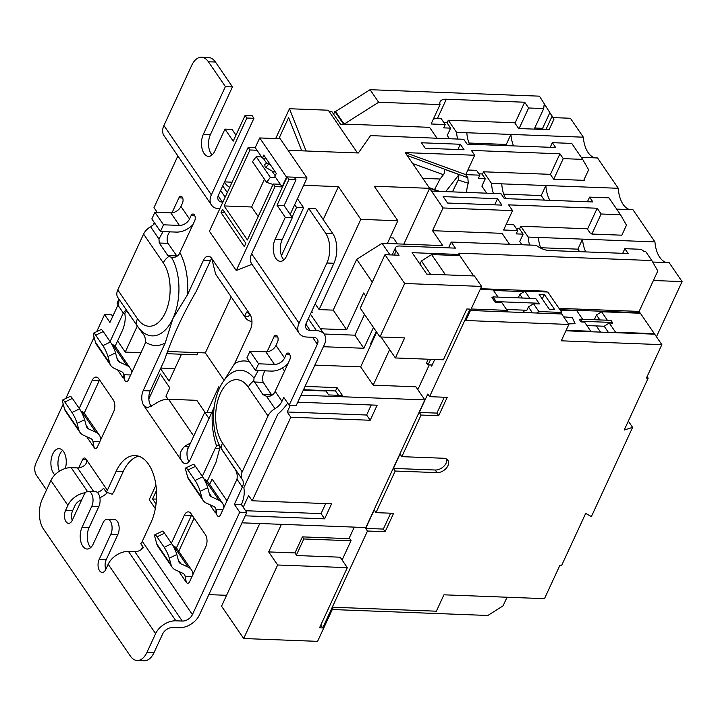 <?xml version="1.0" encoding="UTF-8"?>
<svg xmlns="http://www.w3.org/2000/svg" width="718" height="718" viewBox="0 0 718 718"><rect width="100%" height="100%" fill="white"/><g stroke="black" fill="none" stroke-linecap="round" stroke-linejoin="round"><path stroke-width="1.08" d="M437.011 472.623L435.225 470.012L393.41 468.414L395.205 471.035L437.011 472.623A9.128 6.076 145.6 0 0 447.924 465.731A9.128 6.076 145.6 0 0 447.87 460.292A9.128 6.076 145.6 0 0 443.652 458.255L401.847 456.657L421.071 415.049L438.707 415.722L447.206 397.341L429.561 396.668L470.021 309.108L466.844 308.991L443.374 359.79L395.385 357.959L404.656 337.9L379.957 336.957L404.665 283.484L384.965 254.693L399.082 255.231L396.165 250.968L394.281 255.052M435.225 470.012A9.128 6.076 145.6 0 0 446.129 463.11A9.128 6.076 145.6 0 0 446.713 459.161M229.67 187.407A33.979 18.883 92.2 0 1 224.357 182.3M154.289 222.526L153.194 224.905M118.721 299.505L117.043 303.149L118.12 304.728M117.59 340.906L125.237 352.089L140.961 352.691M137.21 326.169L125.237 352.089M471.152 308.991L507.114 310.364L501.747 302.511L495.196 302.26L491.974 297.548L492.988 296.902L496.21 301.614L495.196 302.26M498.041 297.099L493.149 289.946L480.18 289.453M539.047 294.245L544.343 294.443L554.718 309.629L549.432 309.422L539.047 294.245M496.21 301.614L538.994 303.247L539.389 303.947L533.501 303.723L538.868 311.576L561.808 312.447L561.108 313.954M522.336 298.024L519.832 294.362L524.903 291.158L547.843 292.029L561.808 312.447M524.903 291.158L529.803 298.311M532.487 312.86L528.43 306.927L526.886 310.266L506.522 309.494M518.216 297.871L519.832 294.362M522.946 310.122L524.616 312.554M594.289 319.734L596.487 314.978L601.558 311.765L640.375 313.245L654.331 333.664L654.107 334.166M608.415 332.425L604.188 326.232L609.259 323.019L615.523 332.183L654.331 333.664M615.523 332.183L614.761 332.667M591.12 331.761L584.56 322.077L581.033 321.942L579.597 319.851L580.611 319.205L610.955 320.363L612.391 322.463L582.047 321.305L581.033 321.942M566.152 330.298L590.824 331.24M538.868 311.576L536.588 313.012M508.003 311.926L507.114 310.364M430.638 359.305L428.09 364.825L432.209 364.977M376.681 332.183L360.669 366.853L373.198 385.171L389.65 349.567M419.967 264.161L421.439 260.966L431.59 254.549L459.816 255.626L473.692 275.927M560.264 310.194L576.859 310.822L582.648 319.286M601.558 311.765L607.347 320.228M609.259 323.019L612.786 323.154L612.391 322.463M568.485 323.89L575.082 323.728L572.381 317.661L563.639 316.817M466.556 192.415A22.294 12.394 92.2 0 1 468.271 183.252L458.219 180.03L452.448 191.877M403.839 244.129L429.615 188.331L405.185 152.602L474.697 155.259L465.74 174.636L467.84 177.714L468.271 183.252M467.876 170.004L476.537 170.337L479.848 175.174L465.74 174.636L405.185 152.602M512.553 210.616L443.042 207.969L431.5 191.078L501.011 193.734L504.323 198.581L592.88 201.955L589.568 197.118L608.981 197.854L620.523 214.736L601.119 214L597.179 208.238L508.613 204.863L512.553 210.616L503.596 230.002L517.714 230.541L516.17 233.88L523.135 234.149L519.554 228.916L520.783 226.242L587.216 228.773L590.169 233.09L591.228 233.135L591.856 234.05L621.842 235.199L626.473 225.165L620.523 214.736M281.429 524.337L268.685 551.918L294.972 552.923L296.758 555.535L340.161 557.195L347.324 567.66L319.528 627.819L322.696 627.945L367.481 531.024L385.126 531.697L393.617 513.316L375.981 512.643L395.205 471.035M354.288 527.12L348.957 538.653L302.386 536.876L294.972 552.923M429.256 364.87L417.822 389.623M427.138 363.425L426.348 363.398L428.278 359.215M243.205 507.249L248.616 495.537L252.197 500.778L331.581 503.803L324.635 518.845L245.242 515.811L242.002 522.83L365.848 527.559L424.841 399.89L415.893 386.805L373.198 385.171M332.281 609.537L487.854 615.47L503.067 605.848L507.052 597.223M259.763 523.512L221.548 606.198L243.662 638.526L317.58 641.353L333.331 607.257L436.364 611.197L443.93 594.818L544.486 598.659L559.932 565.237L561.7 565.299L585.682 513.397L591.381 516.61L632.612 427.381L624.193 430.046L648.174 378.144L646.415 378.081L661.852 344.658L561.296 340.817L568.862 324.446L465.829 320.515L481.581 286.419L404.665 283.484M208.83 594.63L226.583 595.303M155.33 508.622L149.218 499.683L155.932 485.162M160.536 368.657L169.071 381.141L181.501 354.234M328.988 111.254L331.689 111.362L340.637 124.447L343.814 124.573L334.866 111.478L333.619 114.18M342.091 560.013L351.057 540.6L349.271 537.988M268.685 551.918L277.633 565.003L347.324 567.66M277.633 565.003L243.662 638.526M428.09 364.825L426.654 362.725M320.766 625.127L322.696 627.945M390.673 513.199L383.331 529.076L365.695 528.403L367.481 531.024M365.695 528.403L374.186 510.022L375.981 512.643M393.41 468.414L400.052 454.045L401.847 456.657M444.254 397.233L436.921 413.11L419.276 412.437L421.071 415.049M419.276 412.437L427.775 394.056L429.561 396.668M430.827 364.923L431.671 366.144L434.758 359.458M371.242 404.988L366.611 415.022L370.192 420.254L377.138 405.212L297.755 402.188L300.995 395.169L424.841 399.89M370.192 420.254L290.799 417.221L252.197 500.778M559.008 308.354L639.119 311.415L657.805 270.973L651.854 260.544L458.847 253.176L459.744 254.486L412.105 252.673L426.788 274.132L474.418 275.954L481.581 286.419M568.862 324.446L561.7 313.972L470.461 310.49M661.852 344.658L654.69 334.184L565.928 330.801M371 342.926L371.709 342.953M376.259 331.554L370.766 343.428L371.475 343.455M206.963 412.41L218.837 386.706L219.663 387.908M211.989 412.599L204.729 412.32L209.135 418.774M204.729 412.32L187.38 449.863M142.711 546.533L141.347 549.494M226.978 500.859L212.106 479.121L209.656 484.426M194.093 518.109L178.773 551.262M366.611 415.022L287.218 411.988L290.799 417.221M287.218 411.988L290.314 405.302M282.416 368.002L284.534 371.098M160.805 368.074L174.86 368.612M320.443 328.763L346.65 329.759L363.631 292.998L365.803 296.175M372.292 282.138L356.693 259.333L333.224 310.131L319.106 309.593L315.184 303.849M346.65 329.759L333.224 310.131M314.888 365.103L360.669 366.853M373.468 327.48L363.864 348.266L323.378 346.722M379.957 336.957L360.256 308.166L384.965 254.693M311.244 312.375L312.447 312.42L311.72 311.343M356.693 259.333L382.057 243.294L387.352 243.501L397.853 220.767L360.804 219.358L338.429 186.635L303.642 185.307M319.106 309.593L360.804 219.358M396.165 250.968A8.49 4.236 24.8 0 1 395.51 247.674A8.49 4.236 24.8 0 1 399.648 246.005L455.391 248.132L451.236 242.056L536.274 245.305A12.744 6.354 -155.2 0 0 549.36 250.519L628.151 253.526L624.84 248.679L641.066 249.299L643.938 251.318L645.59 251.381L651.854 260.544M387.352 243.501L442.746 245.61L432.541 230.693L502.053 233.341L509.529 244.282M447.574 203.041L501.918 205.115L497.529 198.698L443.194 196.624L447.574 203.041M647.106 376.582L648.174 378.144M474.697 155.259L471.385 150.412L559.941 153.796L563.253 158.633L582.666 159.378L571.743 143.412L552.339 142.667L555.651 147.513L467.086 144.13L463.774 139.292L370.533 135.603L358.363 152.979L288.089 150.304M431.5 191.078L429.615 188.331L374.222 186.222L397.853 220.767M425.244 148.267L464.052 149.748L460.292 144.255L421.484 142.774L425.244 148.267M639.783 313.227L640.016 312.725L559.905 309.664M449.459 138.745L447.233 135.487L450.635 128.136L447.054 122.904L448.283 120.229L514.716 122.76L518.647 128.522L549.701 129.707L549.342 129.186L553.973 119.161L539.433 96.158L370.066 89.696L378.655 102.261L344.164 124.07L335.575 111.505L370.066 89.696M639.119 311.415L640.016 312.725M480.53 288.699L546.129 291.203L546.658 291.984M524.149 291.634L493.508 290.467M459.224 255.608L459.744 254.486M323.199 219.582L338.429 186.635M167.213 353.696L197.037 354.827L198.051 352.637M357.501 152.952L328.27 110.213L289.462 108.732L275.676 138.556M334.866 111.478L335.575 111.505M514.994 123.182L524.678 102.225L446.318 99.237A12.744 6.354 -155.2 0 0 440.116 101.741A12.744 6.354 -155.2 0 0 440.053 104.604L378.655 102.261M524.678 102.225L528.619 107.987L543.723 108.562L544.047 105.259L545.698 105.322M628.322 421.107L632.612 427.381M448.283 120.229L456.576 132.354L583.339 137.192L570.397 118.264L553.084 117.599M581.275 157.341L597.547 157.969L618.288 188.296L501.756 183.844A25.48 14.163 -87.8 0 0 505.759 198.635M486.696 193.187L481.877 186.142L485.269 178.782L482.316 174.465L483.555 171.79L550.329 174.339L553.641 179.186L584.344 180.353L583.985 179.832L588.616 169.807L582.666 159.378M483.555 171.79L491.525 183.458L501.756 183.844M616.672 209.109L632.953 209.728L654.942 241.894L582.522 239.13A25.48 14.163 -87.8 0 0 585.78 251.91M520.783 226.242L528.179 237.057L582.522 239.13L577.891 249.155L579.605 251.668M549.108 129.68L549.342 129.186M583.752 180.335L583.985 179.832M523.135 234.149L519.733 241.499L521.959 244.757M540.6 247.728L577.891 249.155M529.606 245.044A25.48 14.163 92.2 0 1 528.179 237.057M540.762 248.159A25.48 14.163 92.2 0 1 538.419 237.443M666.905 262.582A25.48 14.163 92.2 0 1 654.942 241.894M652.707 262.043L669.158 262.671L682.1 281.6L653.407 280.505M503.731 194.12L541.228 195.556L544.343 200.107M491.525 183.458A25.48 14.163 -87.8 0 0 493.401 193.447M549.871 200.313A25.48 14.163 92.2 0 1 545.868 185.531L541.228 195.556M629.901 209.611A25.48 14.163 92.2 0 1 618.288 188.296M468.989 143.026L506.28 144.453L507.105 145.655M456.576 132.354A25.48 14.163 -87.8 0 0 457.644 139.059M466.808 132.74A25.48 14.163 -87.8 0 0 469.473 144.219M513.576 145.907A25.48 14.163 92.2 0 1 510.911 134.428L506.28 144.453M595.303 157.879A25.48 14.163 92.2 0 1 583.339 137.192M443.661 122.257L447.278 122.401M450.635 128.136L443.67 127.867L445.214 124.528L431.096 123.99L440.053 104.604M437.029 138.269L429.552 127.328L344.164 124.07M545.94 129.563L552.187 116.029M534.228 129.114L543.723 108.562M519.123 128.54L528.619 107.987M550.194 147.307L552.339 142.667M443.042 207.969L432.541 230.693M587.432 201.749L589.568 197.118M382.057 243.294L389.982 254.881M519.787 228.414L516.161 228.27M506.145 224.492L513.774 224.779L517.714 230.541M587.495 229.195L597.179 208.238M433.295 119.224A12.744 6.354 -155.2 0 1 437.361 118.623L441.274 118.766L445.214 124.528M478.924 173.828L482.55 173.962M559.941 153.796L550.401 174.447M485.269 178.782L478.305 178.522L479.848 175.174M534.73 128.028L542.602 128.334L543.382 129.464M591.856 234.05L601.119 214M622.694 253.319L624.84 248.679M448.553 247.872L451.236 242.056M553.757 179.186L563.253 158.633M542.602 128.334L549.862 112.627M494.693 204.836L497.529 198.698M457.869 149.515L460.292 144.255M656.44 336.751L682.1 281.6M301.731 150.825L288.636 117.537L278.862 138.673M306.335 150.995L305.751 150.134L305.374 150.959M305.751 150.134L289.462 108.732M436.921 413.11L438.707 415.722M383.331 529.076L385.126 531.697M224.546 181.896L232.085 182.184M397.422 243.878L393.374 237.963L389.964 237.837M431.59 254.549L445.465 274.85M430.549 274.276L421.439 260.966M395.385 357.959L381.061 337.002M364.52 314.394L354.916 335.18L363.864 348.266M303.31 390.152L325.99 391.023L328.682 394.945L342.441 395.474L337.065 387.621L305.042 386.401M325.694 503.578L321.054 513.612L324.635 518.845M321.054 513.612L245.583 510.731M354.916 335.18L324.024 334.005M338.51 395.322L335.521 390.96L303.499 389.739M335.521 390.96L337.065 387.621M156.461 490.511L152.557 498.965L156.039 504.063M168.048 399.244L165.939 396.165L169.798 387.81L160.365 374.006L148.841 398.948M156.488 499.109L152.557 498.965M231.205 296.929L205.33 352.915L168.057 351.497M205.33 352.915L224.088 380.343M302.386 536.876L303.813 538.976L350.976 540.771M303.813 538.976L296.399 555.014M434.534 189.57L440.071 179.015L443.428 174.716L412.644 163.516M445.69 191.625L459.026 174.573L444.28 169.215A4.245 2.863 110 0 1 443.428 174.716M458.219 180.03L459.026 174.573M542.261 298.948L544.343 294.443M599.889 319.941L596.487 314.978M596.317 325.927L600.553 332.12M528.43 306.927L533.501 303.723M538.994 303.247L535.772 298.535L492.988 296.902M604.188 326.232L586.947 325.568M580.611 319.205L582.047 321.305M65.329 468.486A13.804 7.674 -87.8 0 0 63.597 451.622A13.804 7.674 -87.8 0 0 59.109 448.696A13.804 7.674 -87.8 0 0 51.472 457.851A13.804 7.674 -87.8 0 0 53.563 473.35A13.804 7.674 -87.8 0 0 54.864 474.867M62.574 450.374A13.804 7.674 -87.8 0 0 59.361 471.241M63.211 404.09L35.9 463.209A8.49 4.721 -87.8 0 0 36.394 475.128L46.526 489.945M78.738 467.876L82.552 459.619A4.245 2.36 -87.8 0 1 84.509 457.985A4.245 2.36 -87.8 0 1 85.891 458.892C87.075 460.812 86.842 462.787 85.191 464.815A8.49 5.654 -34.4 0 1 77.535 467.921L71.181 467.678A16.99 11.3 145.6 0 0 50.888 480.513L42.245 499.225A21.235 11.802 -87.8 0 0 43.475 529.022L130.299 655.974A21.235 11.802 -87.8 0 0 137.21 660.488A21.235 11.802 -87.8 0 0 146.966 652.357L154.02 652.626A21.235 11.802 92.2 0 1 144.264 660.757L137.21 660.488M154.02 652.626L162.672 633.904A8.49 5.654 145.6 0 1 172.814 627.496L179.168 627.738A16.99 11.3 -34.4 0 0 199.46 614.904L246.373 513.37A42.47 28.253 145.6 0 0 246.777 512.472L239.731 512.203L192.406 614.635L142.281 541.345L151.004 522.462A41.411 23.012 -87.8 0 0 148.608 464.358A41.411 23.012 -87.8 0 0 135.128 455.562A41.411 23.012 -87.8 0 0 116.092 471.421L107.368 490.304A8.49 5.654 -34.4 0 1 106.246 492.126L103.563 488.204A8.49 5.654 145.6 0 1 97.298 492.44M239.731 512.203L234.364 504.35L242.352 487.064L236.967 479.202A8.49 4.721 92.2 0 1 236.752 479.696L220.543 514.788A4.245 2.36 92.2 0 1 218.586 516.413A4.245 2.36 92.2 0 1 217.204 515.515A4.245 2.36 92.2 0 1 216.962 509.556L222.858 509.78M203.041 500.347L188.717 479.409A16.99 11.3 -34.4 0 1 187.631 477.039L201.955 497.987A16.99 11.3 145.6 0 0 203.041 500.347A16.99 11.3 145.6 0 0 206.425 503.139L213.677 506.432A8.49 5.654 145.6 0 1 215.373 507.832A8.49 5.654 145.6 0 1 215.418 512.894L216.962 509.556M202.297 476.375L215.274 448.283A8.49 4.721 92.2 0 1 216.665 446.183L218.55 445.007L220.139 446.767L233.996 467.687C236.716 471.044 237.712 474.876 236.967 479.202M171.997 212.797L178.908 197.854A4.245 2.36 -87.8 0 1 180.855 196.229A4.245 2.36 -87.8 0 1 182.875 198.653A4.245 2.36 -87.8 0 1 182.489 203.095L180.945 206.434A8.49 5.654 -34.4 0 1 170.794 212.851L154.917 212.241L151.83 218.927L160.419 231.492L163.516 224.806L179.392 225.416A8.49 5.654 145.6 0 0 189.534 218.999L191.078 215.66A4.245 2.36 -87.8 0 1 193.034 214.027A4.245 2.36 -87.8 0 1 195.054 216.459A4.245 2.36 -87.8 0 1 194.659 220.893L179.087 254.307C177.193 256.739 174.653 257.762 171.458 257.394A44.992 25.004 92.2 0 1 172.867 318.657L165.221 342.98L143.196 390.646A10.617 5.897 -87.8 0 0 143.815 405.544L181.968 461.342A10.617 5.897 -87.8 0 0 185.423 463.595A10.617 5.897 -87.8 0 0 190.306 459.529L214.152 407.205M126.772 310.984A8.49 4.721 -87.8 0 0 124.842 313.551L123.083 313.479A8.49 4.721 92.2 0 1 123.317 313.012L125.659 310.176L127.481 311.944L142.272 332.901C144.596 335.315 145.655 338.366 145.449 342.055A8.49 4.721 92.2 0 1 144.56 344.891L128.351 379.984A4.245 2.36 92.2 0 1 126.395 381.608A4.245 2.36 92.2 0 1 125.013 380.711A4.245 2.36 92.2 0 1 124.77 374.751L130.667 374.976M117.599 369.86L123.227 378.09L124.77 374.751M123.083 313.479L110.105 341.571M112.717 316.441L111.622 314.843L104.577 314.574L109.944 322.427L117.931 305.141A12.744 8.472 145.6 0 0 117.878 297.566M104.577 314.574L96.688 331.644M94.103 337.254L65.805 398.481M171.414 543.212L184.391 515.129A8.49 4.721 92.2 0 1 188.296 511.871A8.49 4.721 92.2 0 1 191.06 513.675L205.375 534.614A8.49 4.721 92.2 0 1 205.869 546.533L189.66 581.625A4.245 2.36 -87.8 0 1 187.703 583.258A4.245 2.36 -87.8 0 1 186.321 582.352L185.127 576.357A8.49 5.654 145.6 0 0 184.49 574.669A8.49 5.654 145.6 0 0 182.794 573.278L175.542 569.975A16.99 11.3 145.6 0 1 172.149 567.193A16.99 11.3 145.6 0 1 171.072 564.824L169.277 558.155A8.49 1.436 -115.6 0 0 164.18 547.287L157.018 536.822A8.49 1.436 -115.6 0 0 154.864 534.784A8.49 1.436 -115.6 0 0 154.953 537.217L156.748 543.885L171.072 564.824M86.707 436.706L94.13 447.547A4.245 2.36 -87.8 0 0 95.512 448.454A4.245 2.36 -87.8 0 0 97.46 446.82L113.677 411.728A8.49 4.721 92.2 0 0 113.184 399.809L98.869 378.871A8.49 4.721 92.2 0 0 96.104 377.067A8.49 4.721 92.2 0 0 92.2 380.325L79.222 408.407M189.022 461.611A10.617 5.897 -87.8 0 0 189.031 461.62A10.617 5.897 -87.8 0 1 188.412 446.713L184.454 446.56C179.688 451.389 178.863 456.316 181.968 461.342M143.196 390.646L150.25 390.915A10.617 5.897 -87.8 0 0 150.87 405.814A10.617 5.897 -87.8 0 0 151.39 406.496M205.007 412.338L196.804 400.339L168.577 399.262A16.99 11.3 -34.4 0 0 155.241 403.848L147.378 407.806L143.815 405.544M124.842 313.551L124.806 313.64A42.47 28.253 145.6 0 1 121.961 331.447L115.086 346.327M150.25 390.915L164.458 360.167C172.455 336.886 183.054 313.937 196.274 291.32L210.482 260.571L203.418 260.302L187.577 294.604L172.867 318.657A44.992 25.004 92.2 0 1 137.596 326.394A44.992 25.004 92.2 0 1 137.551 326.331A12.744 8.472 145.6 0 0 137.551 326.331L137.596 326.394M207.278 481.132L215.93 462.419L219.735 448.454L215.274 448.283M138.637 456.181A41.411 23.012 -87.8 0 0 123.155 471.69L114.431 490.574A16.99 11.3 -34.4 0 1 112.188 494.226L106.246 492.126M191.778 514.734A8.49 4.721 -87.8 0 0 191.446 515.398L184.391 515.129M176.395 547.969L191.446 515.398M99.587 379.93A8.49 4.721 -87.8 0 0 99.255 380.594L84.203 413.164M265.139 370.524C262.546 374.832 261.917 378.772 263.255 382.353L271.691 394.909L262.923 394.577L253.795 380.836L254.037 378.144L258.39 370.264M219.968 446.452L219.735 448.454M292.064 217.177L296.552 207.475L303.606 207.744L297.44 198.724M303.606 207.744L281.447 255.698M333.933 263.273L326.869 263.003A21.235 11.802 -87.8 0 0 325.64 233.206L332.703 233.476A21.235 11.802 92.2 0 1 333.933 263.273L306.128 323.432A8.49 5.654 145.6 0 0 306.182 328.494A8.49 5.654 145.6 0 0 310.104 330.388L316.45 330.63A16.99 11.3 -34.4 0 1 324.303 334.4A16.99 11.3 -34.4 0 1 324.392 344.532L296.624 404.629A42.47 28.253 145.6 0 1 296.193 405.526L289.148 405.257L283.781 397.404L281.968 401.317A12.744 8.472 -34.4 0 1 274.985 408.659A12.744 8.472 145.6 0 0 268.002 416L242.199 471.852A12.744 8.472 145.6 0 0 242.262 479.445A12.744 8.472 -34.4 0 1 242.28 479.471A12.744 8.472 -34.4 0 1 242.352 487.064M249.909 314.278A10.617 5.897 -87.8 0 0 248.634 316.369L244.676 316.216L246.57 312.034L249.918 314.287L211.756 258.489A10.617 5.897 -87.8 0 0 210.482 260.571M224.097 380.334L234.678 363.488L250.528 329.185A10.617 5.897 -87.8 0 0 249.918 314.287M244.676 316.216A16.99 11.3 145.6 0 0 245.529 317.877L216.324 275.165A16.99 11.3 -34.4 0 1 215.472 273.513L211.756 258.489A10.617 5.897 -87.8 0 0 208.301 256.236A10.617 5.897 -87.8 0 0 203.418 260.302M267.06 351.793L273.962 336.85A4.245 2.36 -87.8 0 1 275.918 335.225A4.245 2.36 -87.8 0 1 277.938 337.648A4.245 2.36 -87.8 0 1 277.543 342.082L275.999 345.43A8.49 5.654 -34.4 0 1 265.857 351.838L274.447 364.403A8.49 5.654 145.6 0 0 284.588 357.995L275.999 345.43M267.06 396.435L266.611 396.408C269.69 396.686 272.176 395.654 274.079 393.293A12.744 8.472 145.6 0 0 275.165 391.373L289.713 359.889A4.245 2.36 -87.8 0 0 290.108 355.446A4.245 2.36 -87.8 0 0 288.089 353.023A4.245 2.36 -87.8 0 0 286.132 354.647L284.588 357.995M326.869 263.003L299.074 323.163A16.99 11.3 145.6 0 0 299.164 333.287A16.99 11.3 145.6 0 0 307.017 337.065L313.362 337.307A8.49 5.654 -34.4 0 1 317.284 339.201A8.49 5.654 -34.4 0 1 317.329 344.263L289.148 405.257M296.552 207.475L294.667 204.72L307.026 177.983L294.425 177.508M290.189 214.431L294.667 204.72M177.876 155.941L153.993 207.628L157.206 212.331M172.114 257.439L168.766 256.497L167.868 255.581L176.79 255.922L168.039 243.348L159.27 243.016L167.868 255.581M274.985 408.659L266.611 396.408L262.923 394.577M246.777 512.472L241.41 504.619A42.47 28.253 145.6 0 0 243.851 487.71L277.821 414.178A42.47 28.253 145.6 0 0 287.676 403.103M137.533 326.304L117.86 297.539A12.744 8.472 -34.4 0 1 117.851 297.521A12.744 8.472 -34.4 0 1 117.779 289.928L137.479 318.72A35.487 19.727 -87.8 0 0 165.337 312.671A35.487 19.727 -87.8 0 0 163.282 262.869A12.744 8.472 -34.4 0 1 168.766 256.497M163.282 262.869L143.591 234.077L117.779 289.928M143.591 234.077A12.744 8.472 -34.4 0 1 150.574 226.735A12.744 8.472 145.6 0 0 154.846 223.343M94.13 447.547L92.936 441.552A8.49 5.654 145.6 0 0 92.29 439.865A8.49 5.654 145.6 0 0 90.594 438.474L83.351 435.171A16.99 11.3 145.6 0 1 79.958 432.389A16.99 11.3 145.6 0 1 78.881 430.019L77.077 423.351A8.49 1.436 -115.6 0 0 71.98 412.482L79.536 408.874A8.49 1.436 64.4 0 1 84.634 419.734L86.429 426.411A8.49 5.654 145.6 0 0 86.968 427.587A8.49 5.654 145.6 0 0 88.664 428.987L86.124 425.262M72.24 520.317A7.961 4.425 92.2 0 1 72.599 510.74L74.95 505.643A8.49 5.654 -34.4 0 1 81.735 499.773M98.842 506.531L91.787 506.262A9.235 5.134 -87.8 0 0 92.64 496.614A9.235 5.134 -87.8 0 0 88.242 491.336L95.297 491.606A9.235 5.134 92.2 0 1 99.694 496.883A9.235 5.134 92.2 0 1 98.842 506.531L89.068 527.685A13.382 7.431 92.2 0 0 89.84 546.461A13.382 7.431 92.2 0 0 90.728 547.565M107.305 519.213L114.368 519.482A9.235 5.134 92.2 0 1 118.757 524.759A9.235 5.134 92.2 0 1 117.905 534.407L110.85 534.138A9.235 5.134 -87.8 0 0 111.703 524.49A9.235 5.134 -87.8 0 0 107.305 519.213A9.235 5.134 -87.8 0 0 103.06 522.758L93.286 543.903A13.382 7.431 -87.8 0 1 87.138 549.028A13.382 7.431 -87.8 0 1 82.785 546.192A13.382 7.431 -87.8 0 1 82.014 527.416L89.068 527.685M110.85 534.138L99.111 559.555A7.961 4.425 -87.8 0 0 99.569 570.729A7.961 4.425 -87.8 0 0 102.162 572.417A7.961 4.425 -87.8 0 0 105.824 569.374A7.961 4.425 92.2 0 1 106.165 559.825L117.905 534.407M85.424 492.683A16.99 11.3 -34.4 0 0 67.896 505.373L65.544 510.471A7.961 4.425 -87.8 0 0 66.002 521.645A7.961 4.425 -87.8 0 0 68.596 523.341A7.961 4.425 -87.8 0 0 72.258 520.29L83.997 494.873A9.235 5.134 -87.8 0 1 88.242 491.336M192.406 614.635A8.49 5.654 -34.4 0 1 182.255 621.052L175.901 620.81A16.99 11.3 145.6 0 0 155.618 633.635L146.966 652.357M142.281 541.345A8.49 5.654 -34.4 0 1 140.755 543.67L143.438 547.592A8.49 5.654 -34.4 0 1 134.813 551.684L128.468 551.442A16.99 11.3 145.6 0 0 108.176 564.276L105.824 569.374M91.787 506.262L82.014 527.416M99.865 497.727A16.99 11.3 145.6 0 0 107.485 492.566M264.466 179.204L251.632 206.99L224.106 205.94L249.963 149.981L257.017 150.25L261.585 156.919L256.2 156.712L252.476 161.667L266.611 182.345L273.028 184.463M260.41 211.756L258.166 216.54L251.632 206.99M272.993 184.454L261.971 208.382M224.106 205.94L247.378 239.965L273.235 184.005L280.289 184.275L282.084 186.895L286.554 177.202L259.71 137.946L255.231 147.63L248.177 147.361L209.414 231.25L236.258 270.515L275.021 186.626L282.084 186.895M270.165 164.431L266.728 163.354L263.147 158.131L265.92 158.238M256.2 156.712L270.345 177.391L275.73 177.597L280.289 184.275M263.147 158.131L262.393 158.104L263.775 155.097L276.313 173.424L274.922 176.422L275.73 177.597M275.218 175.775L271.925 170.965L275.47 172.194M271.925 170.965L265.068 166.998L264.798 164.332L266.728 163.354M219.771 208.821L219.295 208.803A16.99 11.3 -34.4 0 1 211.451 205.025A16.99 11.3 -34.4 0 1 211.361 194.901L163.919 125.533A16.99 11.3 145.6 0 0 164.009 135.666L211.451 205.025M222.858 202.144L222.383 202.126A8.49 5.654 -34.4 0 1 218.46 200.232A8.49 5.654 -34.4 0 1 218.416 195.17L253.93 118.299L252.144 115.688L245.089 115.41L233.197 141.15L224.958 129.105L232.022 129.375L235.971 135.155M332.703 233.476L315.696 208.606L308.632 208.337L325.64 233.206M283.897 259.898A13.588 7.557 92.2 0 1 282.937 258.713A13.588 7.557 92.2 0 1 282.156 239.65L292.343 217.59L284.113 205.545L296.004 179.814L294.209 177.193L287.155 176.924L251.641 253.795A16.99 11.3 -34.4 0 0 251.731 263.928L299.164 333.287M282.156 239.65L275.093 239.381A13.588 7.557 -87.8 0 0 275.883 258.444A13.588 7.557 -87.8 0 0 280.307 261.334A13.588 7.557 -87.8 0 0 286.554 256.129L308.632 208.337M296.004 179.814L288.941 179.545L287.155 176.924M275.093 239.381L285.288 217.321L277.058 205.276L288.941 179.545M224.958 129.105L214.772 151.166A13.588 7.557 92.2 0 1 208.525 156.371A13.588 7.557 92.2 0 1 204.1 153.481A13.588 7.557 92.2 0 1 203.311 134.41L225.398 86.618L208.391 61.757A21.235 11.802 -87.8 0 0 201.48 57.243A21.235 11.802 -87.8 0 0 191.715 65.374L163.919 125.533M201.48 57.243L208.534 57.512A21.235 11.802 92.2 0 1 215.445 62.026L208.391 61.757M225.398 86.618L232.452 86.887L215.445 62.026M232.452 86.887L210.365 134.679A13.588 7.557 -87.8 0 0 211.155 153.751A13.588 7.557 -87.8 0 0 212.106 154.926M253.93 118.299L246.875 118.03L211.361 194.901M246.875 118.03L245.089 115.41M292.343 217.59L285.288 217.321M284.113 205.545L277.058 205.276M270.345 177.391L266.611 182.345M265.741 167.806L268.658 163.946M221.018 212.618L244.291 246.651L245.834 243.303L222.562 209.279L221.018 212.618L224.949 212.77M100.691 439.847A16.99 11.3 145.6 0 0 99.308 435.072A16.99 11.3 145.6 0 0 95.916 432.281L88.664 428.987M80.856 411.01L81.592 411.342A16.99 11.3 -34.4 0 1 84.984 414.133L99.308 435.072M79.958 432.389L65.643 411.441A16.99 11.3 -34.4 0 1 64.557 409.08L62.762 402.412A8.49 1.436 -115.6 0 1 62.672 399.98L70.229 396.372A8.49 1.436 64.4 0 1 72.374 398.4L79.536 408.874M72.374 398.4L64.826 402.017L71.98 412.482M64.826 402.017A8.49 1.436 -115.6 0 0 62.672 399.98M192.882 574.651A16.99 11.3 145.6 0 0 191.5 569.877A16.99 11.3 145.6 0 0 188.107 567.085L173.783 546.147A16.99 11.3 -34.4 0 1 177.175 548.938L191.5 569.877M173.783 546.147L173.047 545.815M164.18 547.287L171.728 543.679A8.49 1.436 64.4 0 1 176.825 554.538L178.62 561.216A8.49 5.654 145.6 0 0 179.168 562.391A8.49 5.654 145.6 0 0 180.864 563.792L188.107 567.085M172.149 567.193L157.834 546.245A16.99 11.3 -34.4 0 1 156.748 543.885M171.728 543.679L164.566 533.205L157.018 536.822M154.864 534.784L162.421 531.176A8.49 1.436 64.4 0 1 164.566 533.205M241.41 504.619L234.364 504.35M222.58 450.662A12.744 8.472 -34.4 0 1 222.571 450.653L242.262 479.445A12.744 8.472 145.6 0 0 242.271 479.462L222.58 450.662A12.744 8.472 -34.4 0 1 223.253 451.981M159.27 243.016L158.956 238.986L163.264 231.268M169.798 231.519C166.998 235.773 166.414 239.713 168.039 243.348M223.765 507.805A16.99 11.3 145.6 0 0 222.383 503.031A16.99 11.3 145.6 0 0 218.99 500.249L204.666 479.31A16.99 11.3 -34.4 0 1 208.058 482.092L222.383 503.031M204.666 479.31L203.93 478.969M201.955 497.987L200.16 491.318A8.49 1.436 -115.6 0 0 195.063 480.45L202.611 476.833A8.49 1.436 64.4 0 1 207.708 487.701L209.512 494.37A8.49 5.654 145.6 0 0 210.051 495.555A8.49 5.654 145.6 0 0 211.747 496.946L218.99 500.249M195.063 480.45L187.901 469.976A8.49 1.436 -115.6 0 0 185.756 467.948A8.49 1.436 -115.6 0 0 185.836 470.371L187.631 477.039M202.611 476.833L195.449 466.368L187.901 469.976M185.756 467.948L193.304 464.331A8.49 1.436 64.4 0 1 195.449 466.368M131.573 373.001A16.99 11.3 145.6 0 0 130.191 368.226A16.99 11.3 145.6 0 0 126.799 365.444L119.556 362.141L117.007 358.417M123.227 378.09A8.49 5.654 145.6 0 0 123.182 373.028A8.49 5.654 145.6 0 0 121.486 371.628L114.234 368.334A16.99 11.3 145.6 0 1 110.841 365.543A16.99 11.3 145.6 0 1 109.764 363.182L107.969 356.505A8.49 1.436 -115.6 0 0 102.871 345.645L110.419 342.028A8.49 1.436 64.4 0 1 115.517 352.897L117.312 359.565A8.49 5.654 145.6 0 0 117.86 360.75A8.49 5.654 145.6 0 0 119.556 362.141M111.739 344.164L112.475 344.505A16.99 11.3 -34.4 0 1 115.867 347.288L130.191 368.226M110.841 365.543L96.526 344.604A16.99 11.3 -34.4 0 1 95.44 342.235L93.645 335.566A8.49 1.436 -115.6 0 1 93.555 333.143L101.112 329.526A8.49 1.436 64.4 0 1 103.257 331.563L110.419 342.028M103.257 331.563L95.709 335.171L102.871 345.645M95.709 335.171A8.49 1.436 -115.6 0 0 93.555 333.143M307.026 177.983L280.173 138.727L259.71 137.946M287.021 177.22L286.554 177.202M251.991 264.314L236.258 270.515M273.235 184.005L275.021 186.626M248.177 147.361L249.963 149.981M261.585 156.919L262.393 158.104M255.231 147.63L257.017 150.25M160.419 231.492L176.305 232.094A16.99 11.3 145.6 0 0 192.98 224.537M154.917 212.241L163.516 224.806M274.447 364.403L258.57 363.802L255.482 370.488L271.359 371.089A16.99 11.3 145.6 0 0 288.035 363.523M255.482 370.488L246.884 357.923L249.972 351.237L265.857 351.838M258.57 363.802L249.972 351.237M190.423 443.284A16.99 11.3 145.6 0 0 184.454 446.56M245.529 317.877A16.99 11.3 145.6 0 0 251.955 321.52M407.151 155.483L467.84 177.714M446.318 99.237L437.361 118.623M438.133 191.338L429.526 188.206M422.794 178.351L440.071 179.015M107.368 490.304L85.891 458.892M215.418 512.894L209.791 504.664M216.665 446.183A54.487 30.282 92.2 0 1 212.331 411.863M165.221 342.98A54.487 30.282 92.2 0 1 145.449 342.055M123.317 313.012L117.931 305.141M186.321 582.352L178.908 571.51M179.958 252.709A54.487 30.282 92.2 0 1 187.577 294.604M234.678 363.488A54.487 30.282 92.2 0 1 249.631 361.935M275.165 391.373L281.968 401.317M317.329 344.263L312.554 337.281M180.945 206.434L189.534 218.999M289.91 354.791L286.132 354.647M277.74 336.993L273.962 336.85M253.795 380.836A12.744 8.472 145.6 0 0 248.311 387.199A35.487 19.727 -87.8 0 0 220.453 393.258A35.487 19.727 -87.8 0 0 222.508 443.06L242.199 471.852M222.508 443.06A12.744 8.472 -34.4 0 0 222.571 450.653C209.432 431.841 210.805 396.372 225.38 378.655A44.992 25.004 92.2 0 1 254.037 378.144M268.002 416L248.311 387.199M182.677 197.997L178.908 197.854M194.856 215.804L191.078 215.66M138.224 327.65A12.744 8.472 145.6 0 0 137.56 326.34L117.851 297.521M137.479 318.72A12.744 8.472 145.6 0 0 137.542 326.322M185.127 576.357L191.975 576.617M92.936 441.552L99.775 441.812M86.331 459.762L82.552 459.619M155.618 633.635L108.176 564.276M67.896 505.373L50.888 480.513M93.69 491.543L77.535 467.921M87.416 491.426L71.181 467.678M99.111 559.555L106.165 559.825M65.544 510.471L72.599 510.74M182.255 621.052L134.813 551.684M175.901 620.81L128.468 551.442M316.45 330.63L308.309 318.72M310.104 330.388L305.841 324.15M299.074 323.163L251.641 253.795M225.165 197.145L220.597 190.458M222.383 202.126L218.119 195.888M210.365 134.679L203.311 134.41M123.155 471.69L116.092 471.421M99.255 380.594L92.2 380.325M95.916 432.281L81.592 411.342M64.557 409.08L78.881 430.019M84.634 419.734L77.077 423.351M178.315 560.067L180.864 563.792M176.825 554.538L169.277 558.155M150.574 226.735L158.956 238.986M209.198 493.221L211.747 496.946M207.708 487.701L200.16 491.318M126.799 365.444L112.475 344.505M95.44 342.235L109.764 363.182M115.517 352.897L107.969 356.505M170.794 212.851L179.392 225.416M263.255 382.353L254.334 382.012M168.577 399.262L193.752 436.068M395.51 247.674L392.145 254.971M439.515 191.383L429.122 187.604M571.546 323.818L570.029 323.854M324.303 334.4L310.427 314.125M227.292 192.559L222.715 185.863"/></g></svg>
